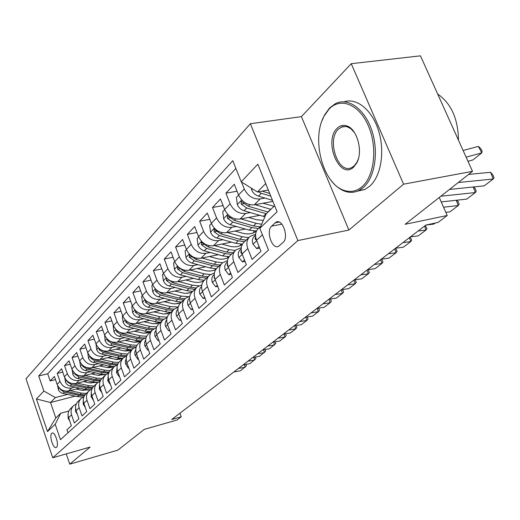 <?xml version="1.0" encoding="UTF-8"?>
<svg xmlns="http://www.w3.org/2000/svg" width="520" height="520" viewBox="0 0 520 520"><rect width="100%" height="100%" fill="white"/><g stroke="black" fill="none" stroke-linecap="round" stroke-linejoin="round"><path stroke-width="0.78" d="M56.505 447.298C59.384 445.178 54.97 431.191 52.039 433.108L51.753 433.316C48.925 435.519 53.294 449.345 56.238 447.479L56.505 447.298M250.367 123.728L26 378.775L52.741 457.762L297.869 240.572L250.367 123.728L301.425 116.623L348.881 230.055L403.579 184.178L351.247 63.694L301.425 116.623M351.247 63.694L420.466 55.841L472.498 171.34L405.119 224.308L447.213 215.488L439.263 197.47M66.248 453.901L69.752 464.159L117.891 450.125L144.313 429.351L176.982 420.043L181.253 416.806L179.94 413.225M403.579 184.178L472.498 171.34M67.984 432.816L66.95 429.806L71.364 425.737L68.588 417.677L71.559 414.869C70.434 411.079 71.214 407.927 73.898 405.412L76.245 404.021M71.559 414.869L74.36 422.981L78.923 418.782L76.089 410.599L79.157 407.7C78.007 403.851 78.787 400.654 81.504 398.112L83.954 396.682M79.157 407.7L82.017 415.935L86.736 411.593L83.837 403.279L87.016 400.29C85.833 396.376 86.619 393.14 89.369 390.566L91.923 389.097M87.016 400.29L89.934 408.649L94.816 404.157L91.858 395.714L95.141 392.62C93.938 388.648 94.724 385.365 97.5 382.766L100.172 381.251M95.141 392.62L98.13 401.109L103.181 396.461L100.152 387.887L103.552 384.676C102.323 380.647 103.109 377.319 105.917 374.686L108.713 373.132M103.552 384.676L106.613 393.309L111.846 388.492L108.745 379.776L112.268 376.454C111.007 372.359 111.794 368.979 114.634 366.321L117.559 364.722M112.268 376.454L115.395 385.223L120.822 380.231L117.65 371.378L121.303 367.933C120.01 363.766 120.796 360.341 123.669 357.656L126.731 356.012M121.303 367.933L124.501 376.844L130.13 371.67L126.88 362.668L130.669 359.093C129.344 354.861 130.13 351.384 133.035 348.666L136.247 346.976M130.669 359.093L133.946 368.154L139.782 362.785L136.454 353.626L140.387 349.915C139.029 345.618 139.815 342.089 142.76 339.339L146.126 337.61M140.387 349.915L143.748 359.132L149.812 353.554L146.399 344.247L150.488 340.392C149.091 336.011 149.877 332.436 152.847 329.654L156.39 327.88M150.488 340.392L153.933 349.765L160.232 343.967L156.734 334.497L160.979 330.486C159.542 326.034 160.329 322.406 163.339 319.592L167.063 317.772M160.979 330.486L164.508 340.028L171.061 334.003L167.472 324.356L171.893 320.19C170.417 315.659 171.197 311.974 174.239 309.127L178.172 307.262M171.893 320.19L175.519 329.901L182.338 323.628L178.653 313.807L183.255 309.471C181.733 304.856 182.514 301.113 185.588 298.24L189.742 296.322M183.255 309.471L186.979 319.358L194.077 312.819L190.294 302.822L195.084 298.305C193.525 293.605 194.298 289.809 197.411 286.897L201.799 284.928M195.084 298.305L198.913 308.373L206.317 301.561L202.43 291.375L207.428 286.656C205.816 281.879 206.583 278.018 209.729 275.074L214.377 273.052M207.428 286.656L211.361 296.92L219.089 289.809L215.085 279.428L220.305 274.508C218.641 269.633 219.401 265.714 222.586 262.743L227.519 260.663M220.305 274.508L224.354 284.967L232.421 277.537L228.3 266.962L233.753 261.814C232.037 256.847 232.791 252.863 236.015 249.86L241.254 247.728M233.753 261.814L237.919 272.48L246.357 264.713L242.112 253.922L247.812 248.547C246.044 243.483 246.792 239.428 250.049 236.392L255.632 234.202M247.812 248.547L252.116 259.422L260.942 251.297L256.562 240.286C254.761 235.164 255.495 231.075 258.778 228.02L260.819 226.057M272.916 201.416L254.267 204.822C247.319 205.316 242.08 202.046 238.55 194.994L234.273 184.249L225.927 193.167L237.055 191.237M259.805 215.352L240.045 219.076C233.214 219.609 228.072 216.424 224.64 209.514L220.487 198.978L212.511 207.5L223.093 205.595M245.369 229.034L226.453 232.707C219.719 233.272 214.682 230.172 211.334 223.399L207.305 213.064L199.667 221.221L209.755 219.349M231.562 242.138L213.434 245.758C206.804 246.357 201.864 243.334 198.601 236.691L194.688 226.544L187.369 234.358L196.989 232.518M218.355 254.703L200.961 258.264C194.435 258.889 189.579 255.944 186.4 249.425L182.598 239.46L175.578 246.961L184.769 245.154M205.706 266.753L189 270.264C182.566 270.907 177.801 268.034 174.701 261.638L170.995 251.856L164.268 259.044L173.05 257.276M193.577 278.33L177.515 281.775C171.184 282.438 166.498 279.637 163.475 273.358L159.868 263.744L153.4 270.654L161.811 268.918M181.942 289.452L166.484 292.838C160.245 293.521 155.642 290.778 152.685 284.615L149.175 275.171L142.954 281.814L151.015 280.111M170.768 300.144L155.876 303.472C149.727 304.174 145.21 301.496 142.317 295.438L138.892 286.156L132.912 292.546L140.641 290.882M160.03 310.44L145.672 313.703C139.613 314.418 135.167 311.805 132.347 305.851L129.006 296.719L123.247 302.874L130.656 301.249M149.702 320.353L135.85 323.55C129.87 324.285 125.502 321.724 122.74 315.874L119.477 306.897L113.932 312.819L121.056 311.233M139.756 329.908L126.38 333.047C120.484 333.788 116.188 331.286 113.49 325.533L110.305 316.7L104.956 322.413L111.8 320.86M130.182 339.118L117.253 342.199C111.442 342.953 107.211 340.503 104.566 334.841L101.452 326.151L96.298 331.663L102.882 330.148M120.945 348.01L108.446 351.032C102.713 351.793 98.553 349.394 95.96 343.824L92.917 335.27L87.939 340.594L94.283 339.112M112.041 356.597L99.944 359.554C94.289 360.328 90.188 357.975 87.653 352.495L84.676 344.078L79.872 349.213L85.982 347.763M103.448 364.891L91.728 367.79C86.151 368.57 82.115 366.269 79.625 360.874L76.719 352.579L72.072 357.546L77.961 356.135M95.147 372.905L83.785 375.752C78.28 376.538 74.308 374.276 71.87 368.973L69.023 360.802L64.525 365.606L70.213 364.221M87.126 380.66L76.109 383.454C70.675 384.248 66.761 382.025 64.37 376.799L61.581 368.751L57.233 373.399L62.725 372.047M447.213 215.488L438.003 222.463L425.906 225.036L171.704 419.523L181.253 416.806M275.125 222.839L271.622 226.142C265.661 231.088 272.207 250.088 278.596 246.292L283.043 242.469C289.198 237.627 282.536 218.212 276.094 222.15L275.125 222.839L279.13 222.06M75.147 396.143L50.525 402.526L55.816 418.009L60.782 413.192L55.198 424.242L60.463 439.673L268.502 250.075L259.812 228.332L266.208 213.863L274.638 205.68M55.198 424.242L47.502 431.613L36.432 398.976L43.875 391.079L38.714 375.96L232.791 160.687L241.228 181.805L257.849 164.177L277.108 211.776L259.812 228.332M94.237 382.187L90.701 383.084M74.75 387.153L71.624 387.953C66.228 388.746 62.355 386.555 59.989 381.375L57.233 373.399M79.365 388.167L68.679 390.904L71.624 387.953M102.583 374.491L98.755 375.459M82.342 379.6L79.15 380.4C73.691 381.193 69.752 378.957 67.34 373.698L64.525 365.606M111.241 366.541L107.094 367.575M90.188 371.787L86.931 372.6C81.4 373.386 77.402 371.104 74.945 365.762L72.072 357.546M120.244 358.306L115.733 359.418M98.299 363.714L94.978 364.533C89.369 365.307 85.312 362.986 82.803 357.559L79.872 349.213M129.623 349.778L124.696 350.974M106.698 355.355L103.305 356.181C97.624 356.947 93.502 354.582 90.942 349.063L87.939 340.594M139.412 340.938L134.004 342.238M115.395 346.704L111.93 347.536C106.165 348.296 101.978 345.872 99.366 340.269L96.298 331.663M149.662 331.76L143.683 333.177M124.403 337.74L120.861 338.579C115.017 339.326 110.767 336.856 108.095 331.162L104.956 322.413M160.478 322.212L153.751 323.784M133.744 328.445L130.124 329.29C124.202 330.031 119.873 327.502 117.15 321.711L113.932 312.819M170.664 312.559L164.262 314.028M143.435 318.806L139.737 319.657C133.725 320.385 129.324 317.798 126.542 311.909L123.247 302.874M180.83 302.633L175.26 303.894M153.498 308.802L149.708 309.654C143.611 310.369 139.139 307.723 136.285 301.73L132.912 292.546M191.185 292.377L186.83 293.339M163.95 298.409L160.069 299.267C153.888 299.962 149.331 297.258 146.419 291.161L142.954 281.814M201.565 281.788L199.258 282.295M174.824 287.599L170.846 288.464C164.567 289.139 159.933 286.377 156.949 280.163L153.4 270.654M186.128 276.361L182.052 277.225C175.682 277.882 170.969 275.048 167.908 268.723L164.268 259.044M197.906 264.654L193.726 265.525C187.258 266.162 182.455 263.257 179.322 256.815L175.578 246.961M210.184 252.453L205.888 253.325C199.322 253.942 194.428 250.965 191.217 244.394L187.369 234.358M222.989 239.733L218.576 240.611C211.906 241.189 206.921 238.134 203.625 231.446L199.667 221.221M236.353 226.453L231.816 227.325C225.043 227.883 219.967 224.744 216.587 217.919L212.511 207.5M250.328 212.583L245.661 213.453C238.778 213.974 233.603 210.75 230.126 203.788L225.927 193.167M264.947 198.068L260.137 198.933C253.149 199.42 247.864 196.105 244.29 189L241.482 181.961M235.879 168.415L47.704 373.757L50.173 380.946L55.477 379.626M68.679 390.904C63.316 391.703 59.462 389.526 57.116 384.378L54.379 376.447L50.173 380.946M60.782 413.192L68.822 411.053M265.681 183.541L257.406 191.964L241.228 181.805M268.314 190.047L257.406 191.964M348.881 230.055L297.869 240.572M69.752 464.159L90.129 447.07L52.741 457.762M86.19 389.63L82.921 390.468M67.405 394.466L55.413 397.553L50.525 402.526L36.432 398.976M249.203 237.198L244.355 241.852C241.118 244.875 240.37 248.898 242.112 253.922M235.183 250.66L230.575 255.08C227.37 258.07 226.609 262.028 228.3 266.962M221.767 263.53L217.38 267.735C214.208 270.699 213.447 274.593 215.085 279.428M208.917 275.853L204.744 279.864C201.611 282.789 200.837 286.631 202.43 291.375M196.606 287.671L192.621 291.493C189.527 294.385 188.747 298.161 190.294 302.822M184.795 299.007L180.993 302.647C177.931 305.513 177.151 309.231 178.653 313.807M173.453 309.887L169.826 313.365C166.797 316.192 166.017 319.858 167.472 324.356M162.559 320.339L159.094 323.668C156.097 326.463 155.311 330.077 156.734 334.497M152.081 330.395L148.766 333.574C145.808 336.343 145.015 339.898 146.399 344.247M141.993 340.067L138.827 343.109C135.895 345.852 135.109 349.356 136.454 353.626M132.281 349.388L129.246 352.3C126.353 355.01 125.567 358.462 126.88 362.668M122.928 358.365L120.016 361.16C117.156 363.838 116.37 367.244 117.65 371.378M113.9 367.029L111.111 369.7C108.284 372.353 107.497 375.707 108.745 379.776M105.19 375.382L102.518 377.949C99.716 380.569 98.93 383.884 100.152 387.887M96.778 383.454L94.211 385.918C91.448 388.505 90.662 391.775 91.858 395.714M88.653 391.248L86.19 393.614C83.453 396.175 82.674 399.399 83.837 403.279M80.802 398.788L78.436 401.057C75.725 403.591 74.945 406.77 76.089 410.599M47.704 373.757L38.714 375.96M43.875 391.079L55.413 397.553M73.203 406.075L70.928 408.259C68.25 410.768 67.47 413.907 68.588 417.677M47.502 431.613L55.816 418.009M458.276 182.52L493.22 179.01L490.594 172.289L468.591 174.415M449.456 189.456L484.211 185.848L493.22 179.01L494 177.736L492.954 175.058L490.594 172.289M251.433 188.214L251.648 189.956C253.058 193.024 255.327 195.078 258.453 196.131L272.467 200.317M466.115 157.177L481.774 152.874L472.934 159.939L467.981 161.317M481.774 152.874L478.4 146.374L480.786 148.662L482.131 151.255L481.774 152.874M463.106 150.501L478.4 146.374M258.291 191.808L261.274 193.284L270.777 196.131M269.698 193.459L262.132 191.133M362.096 186.661C374.452 176.144 377.676 147.024 368.303 125.691C359.106 104.195 340.444 96.96 329.101 109.057L324.2 115.908C310.986 138.84 322.972 184.047 344.045 190.359C350.565 192.569 356.577 191.334 362.096 186.661M322.082 120.601L324.538 115.024L329.557 108.004L335.53 103.578C348.114 97.181 364.65 108.836 371.755 130.26C378.989 151.593 374.933 177.554 363.356 187.473L358.768 190.561C354.296 192.686 349.654 192.914 344.857 191.243C339.781 189.397 335.173 185.757 331.026 180.323M353.737 167.011C339.768 180.869 323.043 141.024 337.246 128.213C340.1 125.463 343.317 124.703 346.912 125.938C357.195 129.019 363.246 151.593 356.791 162.897L353.737 167.011M354.51 132.633L350.792 128.629L346.729 126.575L342.453 126.627L338.5 129.031C326.203 139.932 338.344 175.123 351.878 167.492L354.185 165.899L357.084 161.993L358.365 158.88M437.678 94.049C451.191 103.448 458.113 118.82 458.451 140.16M344.103 101.797C356.831 97.435 372.392 110.195 378.709 131.196C385.132 152.139 380.829 176.722 369.584 186.329L364.975 189.41L357.279 191.204M440.824 196.242L475.391 192.543L473.246 186.986M259.044 246.532L256.763 248.651L252.954 244.075C251.894 240.955 252.311 238.407 254.208 236.425L255.58 235.118M441.226 201.916L466.739 199.108L475.391 192.543L476.216 191.25L475.196 188.611L473.72 186.933M255.587 235.859L255.164 239.174L256.497 240.123M256.763 248.651L259.656 248.06M443.56 207.201L458.263 205.536L456.261 200.258M244.524 260.046L242.483 261.937L238.81 257.413C237.783 254.358 238.206 251.849 240.084 249.886L241.169 248.853M445.816 212.322L449.956 211.842L458.263 205.536L459.134 204.224L458.153 201.63L456.846 200.194M241.189 249.867L240.916 252.675L241.975 253.806M242.483 261.937L245.05 261.397M230.639 272.961L228.826 274.644L225.277 270.173C224.283 267.169 224.718 264.706 226.571 262.769L227.403 261.976M425.88 225.056L433.823 224.088L435.168 223.067M227.442 263.322L227.299 265.577L228.215 266.747M228.826 274.644L231.101 274.151M418.087 231.017L425.984 230.035L424.528 226.089M217.353 285.317L215.755 286.806L212.322 282.392C211.361 279.442 211.796 277.017 213.636 275.1L214.221 274.541M410.443 236.867L418.301 235.865L425.984 230.035L426.933 228.683L425.328 225.472M214.299 276.296L214.253 277.933L214.962 279.103M215.755 286.806L217.756 286.358M238.608 195.143L236.418 197.425L237.334 204.705C238.706 207.708 240.922 209.716 243.99 210.73L264.914 216.788M255.067 204.672L270.868 209.339M262.938 203.242L274.04 206.264M268.067 212.056L248.404 206.278L241.241 201.37L241.215 204.087L246.688 208.006L266.312 213.759M224.692 209.658L222.742 211.698L223.652 218.797C224.978 221.748 227.156 223.711 230.172 224.686L249.191 230.126L256.497 230.997M240.903 218.914L256.191 223.333L261.625 224.237M248.658 217.451L256.412 219.7L263.322 220.402M259.994 226.85L253.513 225.933L234.39 220.428L227.383 215.625L227.383 218.257L232.745 222.086L251.836 227.565L258.271 228.475M211.393 223.542L209.658 225.355L210.555 232.291C211.848 235.183 213.98 237.1 216.944 238.043L235.638 243.282L242.457 244.114M253.364 232.863L254.066 230.984M227.357 232.531L242.339 236.775L248.736 237.647M234.994 231.049L242.573 233.207C248.008 234.631 252.636 233.922 256.464 231.069M246.155 240.13L239.779 239.265L220.981 233.961L214.13 229.261L214.149 231.822L219.414 235.547L238.173 240.825L244.536 241.683M255.625 231.03L255.041 232.037M256.009 231.406L256.308 231.01M198.653 236.834L197.119 238.433L198.016 245.213C199.277 248.047 201.364 249.925 204.275 250.835L222.658 255.886L229.099 256.678M240.103 245.674L240.728 244.114M214.383 245.57L229.08 249.645L235.352 250.471M221.91 244.069L229.327 246.136C234.247 247.416 238.55 246.883 242.229 244.524M232.895 252.85L226.623 252.031L208.143 246.928L201.442 242.327L201.481 244.803L206.642 248.443L225.082 253.533L231.342 254.339M242.144 244.127L241.69 244.868M402.942 242.606L410.755 241.586L409.344 237.705M204.633 297.147L203.229 298.461L199.908 294.099C198.978 291.207 199.414 288.815 201.233 286.923L201.604 286.572M395.584 248.235L403.357 247.202L410.755 241.586L411.736 240.221L410.163 237.075M201.74 288.834L202.241 290.849M203.229 298.461L204.984 298.064M186.453 249.561L185.107 250.972L185.991 257.595C187.219 260.383 189.267 262.217 192.127 263.094L210.21 267.969L216.385 268.723M227.377 257.959L227.929 256.678M201.948 258.063L216.365 261.989L222.56 262.762M209.365 256.542L216.632 258.531C221.15 259.695 225.18 259.279 228.709 257.276M220.188 265.044L214.013 264.277L195.839 259.35L189.274 254.839L189.332 257.25L194.395 260.806L212.537 265.707L218.699 266.474M388.362 253.76L396.091 252.72L394.713 248.898M192.439 308.497L191.217 309.634L188 305.331C187.096 302.484 187.538 300.131 189.339 298.259L189.501 298.103M381.271 259.181L388.96 258.128L396.091 252.72L397.104 251.342L395.558 248.255M189.768 301.054L189.982 301.906M191.217 309.634L192.738 309.283M174.753 261.775L173.576 263.003L174.453 269.477C175.656 272.214 177.658 274.007 180.472 274.859L198.256 279.565L204.282 280.28M215.156 269.75L215.625 268.73M190.021 270.049L204.172 273.825L210.425 274.553M197.327 268.515L204.444 270.419C208.663 271.499 212.466 271.154 215.865 269.399M207.994 276.744L201.91 276.022L184.035 271.264L177.606 266.844L177.678 269.191L182.65 272.662L200.493 277.401L206.564 278.115M374.309 264.511L381.959 263.445L380.621 259.682M180.739 319.377L179.68 320.359L176.572 316.108C175.689 313.333 176.131 311.019 177.892 309.166M367.471 269.737L375.082 268.664L381.959 263.445L383 262.054L381.596 259.142M179.68 320.359L180.999 320.053M163.527 273.488L162.506 274.553L163.377 280.891L164.892 283.381L167.161 285.272L186.784 290.706L192.738 291.382M203.417 281.073L203.801 280.286M178.568 281.548L192.465 285.194L198.972 285.857M185.77 280L192.744 281.84C196.742 282.841 200.375 282.548 203.658 280.956M166.849 278.389L166.406 278.375L166.491 280.657L171.379 284.05L188.929 288.626L194.903 289.302M196.281 287.983L190.294 287.3L172.705 282.704L167.642 279.084M360.757 274.878L368.329 273.786L367.022 270.082M169.507 329.823L168.603 330.668L165.588 326.469C164.756 323.843 165.145 321.627 166.744 319.8M354.166 279.923L361.693 278.824L368.329 273.786L369.388 272.396L368.141 269.646M168.603 330.668L169.722 330.401M152.737 284.745L151.866 285.656L152.731 291.863L154.213 294.307L156.435 296.159L175.747 301.418L181.617 302.055M192.14 291.928L192.419 291.389M167.564 292.597L181.214 296.114L188.396 296.673M174.668 291.044L184.697 293.332L188.565 293.124L192.101 291.974M155.642 289.452L155.74 291.675L160.537 294.99L177.814 299.416L183.697 300.053M184.997 298.792L179.12 298.142L161.817 293.703L157.092 290.485M347.685 284.875L355.173 283.771L353.906 280.118M158.717 339.865L157.957 340.574L154.869 335.933L154.778 332.507L156.032 330.038M341.322 289.75L348.764 288.632L355.173 283.771L356.259 282.367L355.154 279.78M157.957 340.574L158.892 340.347M142.37 295.568L141.635 296.329L142.493 302.413L143.942 304.811L146.126 306.625L165.133 311.721L170.892 312.344M156.982 303.225L170.391 306.618L178.23 307.034M163.988 301.659L173.856 303.869L177.691 303.635L181.188 302.464M145.353 300.086L145.405 302.269L150.118 305.513L167.122 309.797L172.919 310.401M174.181 309.179L168.383 308.568L151.346 304.272L146.926 301.411M335.062 294.534L342.472 293.41L341.237 289.815M148.337 349.525L147.706 350.11L144.716 345.547L144.599 342.29L145.724 339.898M328.913 299.24L336.284 298.103L342.472 293.41L343.577 292L342.609 289.556M147.706 350.11L148.48 349.921M132.392 305.975L131.787 306.605L132.633 312.565L134.056 314.925L136.201 316.7L154.915 321.639L160.609 322.205M146.796 313.443L159.978 316.726L167.245 317.174M153.706 311.877L163.397 314.002L167.18 313.755L170.631 312.592M135.278 310.382L135.453 312.462L140.088 315.64L156.826 319.787L162.539 320.359M163.872 319.176L158.041 318.604L141.271 314.444L137.156 311.916M322.875 303.862L330.2 302.718L329.011 299.228M138.346 358.82L137.839 359.288L134.94 354.796L134.732 352.137L135.805 349.407M316.927 308.412L324.214 307.262L330.2 302.718L331.325 301.308L330.486 298.994M137.839 359.288L138.457 359.132M122.785 315.998L122.298 316.505L123.142 322.342L124.534 324.662L126.64 326.404L145.067 331.201L150.683 331.734M136.988 323.291L149.948 326.463L156.728 326.918M143.806 321.718L153.328 323.765L157.06 323.505L160.466 322.348M125.736 320.216L125.873 322.283L130.429 325.39L146.913 329.407L152.516 329.953M154.076 328.796L148.083 328.276L131.566 324.24L127.751 322.017M311.084 312.884L318.331 311.721L317.207 308.367M128.72 367.77L128.329 368.134L125.522 363.721L125.307 361.205L126.243 358.579M305.338 317.278L312.546 316.115L318.331 311.721L319.475 310.31L318.74 308.126M128.329 368.134L128.81 368.01M113.529 325.65L113.159 326.047L113.991 331.773L115.356 334.048L117.429 335.757L135.577 340.412L141.109 340.918M127.537 332.774L140.283 335.849L146.64 336.303M134.258 331.195L143.624 333.177L147.303 332.904L150.67 331.747M116.311 329.914L116.642 331.747L121.121 334.789L137.358 338.689L142.928 339.196M144.865 338.039L138.483 337.591L122.22 333.684L118.703 331.74M299.689 321.601L306.858 320.431L305.786 317.207M119.451 376.396L119.165 376.662L116.552 372.71L117.033 367.432M294.125 325.858L301.256 324.682L306.858 320.431L308.016 319.014L307.327 316.959M119.165 376.662L119.509 376.571M104.611 334.965L105.163 340.866L106.502 343.103L108.537 344.779L126.419 349.303L131.872 349.778M118.424 341.919L130.962 344.897L136.968 345.351M125.053 340.34L134.192 342.245L137.735 342.004L140.998 340.925M107.367 339.17L107.737 340.873L112.138 343.856L128.135 347.633L133.776 348.107M136.273 346.899L129.227 346.58L113.198 342.784L109.987 341.113M288.652 330.044L295.75 328.861L294.73 325.761M110.507 384.722L107.783 380.985L108.147 375.993M283.27 334.165L290.329 332.976L295.75 328.861L296.92 327.444L296.283 325.5M96.005 343.941L96.642 349.642L97.955 351.845L99.963 353.49L117.578 357.884L122.954 358.339M109.629 350.747L121.96 353.626L127.68 354.075M116.174 349.167L125.08 351L128.479 350.786L131.638 349.791M98.742 348.121L99.138 349.681L103.474 352.606L119.236 356.272L125.067 356.7M126.887 355.596L120.289 355.251L104.501 351.572L101.582 350.135M277.972 338.215L284.993 337.025L284.017 334.035M101.874 392.75L99.307 388.973L99.573 384.267M272.76 342.206L279.74 341.01L284.993 337.025L286.175 335.601L285.578 333.775M87.692 352.612L88.608 358.579L90.051 360.659L91.676 361.901L109.044 366.171L114.322 366.6M101.134 359.262L113.276 362.063L118.755 362.492M107.595 357.682L116.278 359.457L119.541 359.268L122.59 358.358M90.428 356.759L90.844 358.183L95.108 361.056L110.643 364.618L116.896 364.962M117.865 363.987L111.657 363.63L96.096 360.054L93.47 358.846M267.625 346.132L274.573 344.929L273.644 342.05M93.535 400.504L91.124 396.688L91.286 392.281M262.574 349.999L269.483 348.79L275.769 343.512L275.21 341.783M79.671 360.99L80.652 366.762L81.731 368.44L83.674 370.026L100.789 374.179L106.041 374.589M92.931 367.49L104.884 370.207L110.188 370.624M99.307 365.918L107.776 367.627L110.903 367.465L113.841 366.626M82.4 365.118L82.823 366.399L87.022 369.213L102.336 372.678L108.778 372.964M109.187 372.086L103.317 371.728L87.978 368.251L85.651 367.244M257.601 353.801L264.472 352.593L263.588 349.824M85.326 407.537L83.213 404.151L83.284 400.043M252.701 357.552L259.538 356.337L265.675 351.175L265.155 349.544M72.059 369.46L72.963 374.673L74.36 376.688L76.375 378.105L92.814 381.927L98.098 382.304M85.001 375.447L96.766 378.085L101.946 378.482M91.292 373.874L97.117 375.18L105.385 374.621M74.659 373.204L75.075 374.341L79.209 377.104L94.309 380.478L100.373 380.776M100.835 379.912L95.258 379.554L78.098 375.356M247.878 361.244L254.677 360.029L253.832 357.351M77.383 414.329L75.562 411.365L75.55 407.563M243.119 364.878L249.893 363.662L255.892 358.612L255.405 357.071M64.688 377.604L65.741 382.759L66.898 384.312L68.88 385.704L85.091 389.422L90.506 389.76M77.324 383.143L88.92 385.704L94.023 386.081M83.538 381.57L89.271 382.844L97.195 382.35M67.171 381.024L67.574 382.025L71.65 384.741L86.534 388.018L92.281 388.323M92.801 387.478L87.458 387.127L70.798 383.188M238.44 368.459L245.174 367.237L244.361 364.656M69.7 420.894L68.153 418.353L68.068 414.869M233.831 371.988L240.526 370.767L246.395 365.826L245.941 364.371M57.551 385.437L58.532 390.163L59.67 391.69L61.627 393.055L77.61 396.682L83.298 396.955M69.901 390.591L81.322 393.081L86.378 393.432M76.037 389.019L81.672 390.254L89.265 389.831M59.943 388.603L60.32 389.467L64.331 392.125L79.014 395.317L84.487 395.629M85.052 394.797L79.905 394.453L63.752 390.754M76.109 383.454L79.15 380.4M83.785 375.752L86.931 372.6M91.728 367.79L94.978 364.533M99.944 359.554L103.305 356.181M108.446 351.032L111.93 347.536M117.253 342.199L120.861 338.579M126.38 333.047L130.124 329.29M135.85 323.55L139.737 319.657M145.672 313.703L149.708 309.654M155.876 303.472L160.069 299.267M166.484 292.838L170.846 288.464M177.515 281.775L182.052 277.225M189 270.264L193.726 265.525M200.961 258.264L205.888 253.325M213.434 245.758L218.576 240.611M226.453 232.707L231.816 227.325M240.045 219.076L245.661 213.453M254.267 204.822L260.137 198.933M238.55 194.994L244.29 189M57.116 384.378L59.989 381.375M64.37 376.799L67.34 373.698M71.87 368.973L74.945 365.762M79.625 360.874L82.803 357.559M87.653 352.495L90.942 349.063M95.96 343.824L99.366 340.269M104.566 334.841L108.095 331.162M113.49 325.533L117.15 321.711M122.74 315.874L126.542 311.909M132.347 305.851L136.285 301.73M142.317 295.438L146.419 291.161M152.685 284.615L156.949 280.163M163.475 273.358L167.908 268.723M174.701 261.638L179.322 256.815M186.4 249.425L191.217 244.394M198.601 236.691L203.625 231.446M211.334 223.399L216.587 217.919M224.64 209.514L230.126 203.788M256.562 240.286L262.392 234.786M281.86 224.139L271.622 226.142M252.486 188.877L251.628 189.768M261.274 193.284L258.453 196.131M263.666 190.866L263.068 191.471M253.045 244.192L256.731 240.714M256.113 238.986L255.164 239.174M238.901 257.53L242.275 254.345M241.644 252.525L240.916 252.675M225.368 270.289L228.462 267.371M227.812 265.467L227.299 265.577M212.407 282.503L215.241 279.832M214.584 277.862L214.253 277.933M241.722 199.972L237.308 204.522M266.11 213.701L263.347 216.385M270.667 209.281L267.865 211.998M246.688 208.006L243.99 210.73M249.931 204.737L248.404 206.278M243.978 203.587L241.215 204.087M227.734 214.389L223.626 218.621M251.836 227.565L249.191 230.126M256.191 223.333L253.513 225.933M232.745 222.086L230.172 224.686M235.781 219.018L234.39 220.428M230.009 217.769L227.383 218.257M214.357 228.176L210.535 232.115M238.173 240.825L235.638 243.282M242.339 236.775L239.779 239.265M219.414 235.547L216.944 238.043M222.255 232.681L220.981 233.961M216.651 231.342L214.149 231.822M201.552 241.371L197.99 245.044M225.082 253.533L222.658 255.886M229.08 249.645L226.623 252.031M206.642 248.443L204.275 250.835M209.3 245.752L208.143 246.928M203.859 244.335L201.481 244.803M199.992 294.209L202.579 291.772M189.286 254.014L185.965 257.433M212.537 265.707L210.21 267.969M216.365 261.989L214.013 264.277M194.395 260.806L192.127 263.094M196.892 258.284L195.839 259.35M191.6 256.789L189.332 257.25M188.078 305.435L190.444 303.212M177.522 266.136L174.434 269.321M200.493 277.401L198.256 279.565M204.172 273.825L201.91 276.022M182.65 272.662L180.472 274.859M184.997 270.296L184.035 271.264M179.849 268.743L177.678 269.191M176.644 316.219L178.796 314.19M166.231 277.771L163.352 280.735M188.929 288.626L186.784 290.706M192.465 285.194L190.294 287.3M171.379 284.05L169.286 286.163M173.569 281.834L172.705 282.704M168.565 280.215L166.491 280.657M165.659 326.573L167.615 324.733M155.389 288.945L152.704 291.707M177.814 299.416L175.747 301.418M181.214 296.114L179.12 298.142M160.537 294.99L158.529 297.017M162.597 292.909L161.817 293.703M157.729 291.245L155.74 291.675M155.097 336.531L156.871 334.861M144.963 299.689L142.467 302.257M167.122 309.797L165.133 311.721M170.391 306.618L168.383 308.568M150.118 305.513L148.18 307.463M152.055 303.557L151.346 304.272M147.31 301.847L145.405 302.269M144.93 346.112L146.536 344.604M134.934 310.024L132.613 312.416M156.826 319.787L154.915 321.639M159.978 316.726L158.041 318.604M140.088 315.64L138.222 317.519M141.901 313.807L141.271 314.444M137.28 312.052L135.453 312.462M135.148 355.342L136.584 353.984M125.275 319.976L123.117 322.199M146.913 329.407L145.067 331.201M149.948 326.463L148.083 328.276M130.429 325.39L128.635 327.204M132.132 323.674L131.566 324.24M127.562 321.893L125.873 322.283M125.716 364.234L127.004 363.012M115.973 329.563L113.965 331.63M137.358 338.689L135.577 340.412M140.283 335.849L138.483 337.591M121.121 334.789L119.385 336.538M122.72 333.177L122.22 333.684M118.144 331.396L116.642 331.747M116.617 372.808L117.773 371.722M107.003 338.806L105.138 340.724M128.135 347.633L126.419 349.303M130.962 344.897L129.227 346.58M112.138 343.856L110.468 345.54M113.64 342.342L113.198 342.784M109.07 340.554L107.737 340.873M107.841 381.082L108.869 380.113M98.352 347.724L96.623 349.505M119.236 356.272L117.578 357.884M121.96 353.626L120.289 355.251M103.474 352.606L101.862 354.231M104.884 351.182L104.501 351.572M100.315 349.394L99.138 349.681M99.372 389.071L100.269 388.219M89.999 356.33L88.394 357.981M110.643 364.618L109.044 366.171M113.276 362.063L111.657 363.63M95.108 361.056L93.548 362.622M96.427 359.716L96.096 360.054M91.871 357.935L90.844 358.183M91.182 396.786L91.969 396.045M81.933 364.644L80.444 366.171M102.336 372.678L100.789 374.179M104.884 370.207L103.317 371.728M87.022 369.213L85.52 370.734M83.713 366.178L82.823 366.399M83.272 404.248L83.948 403.604M74.133 372.678L72.761 374.094M94.309 380.478L92.814 381.927M96.766 378.085L95.258 379.554M79.209 377.104L77.753 378.579M75.836 374.153L75.075 374.341M75.615 411.463L76.193 410.917M66.593 380.451L65.325 381.758M86.534 388.018L85.091 389.422M88.92 385.704L87.458 387.127M71.65 384.741L70.239 386.165M68.224 381.862L67.574 382.025M68.211 418.444L68.692 417.989M59.293 387.972L58.13 389.175M79.014 395.317L77.61 396.682M81.322 393.081L79.905 394.453M64.331 392.125L62.966 393.504M60.853 389.331L60.32 389.467M52.429 433.004L52.039 433.108M277.972 221.786L276.094 222.15M364.975 189.41L358.768 190.561M341.101 127.147L345.995 126.425M347.698 126.88L346.912 125.938M357.084 161.993L356.791 162.897M344.045 190.359L344.857 191.243M324.2 115.908L324.538 115.024M241.586 201.305L241.241 201.37"/></g></svg>
